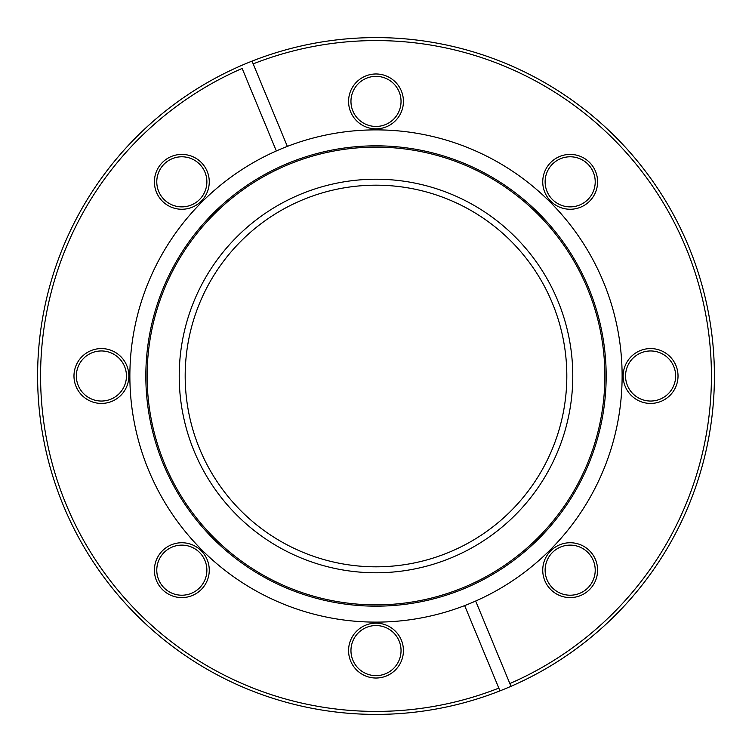 <?xml version="1.0" encoding="UTF-8"?>
<svg xmlns="http://www.w3.org/2000/svg" width="752" height="752" viewBox="0 0 752 752"><rect width="100%" height="100%" fill="white"/><g stroke="black" fill="none" stroke-linecap="round" stroke-linejoin="round"><path stroke-width="1.13" d="M376 572.78A196.78 196.78 0 0 1 179.22 376A196.78 196.78 0 0 1 376 179.22A196.78 196.78 0 0 1 572.78 376A196.78 196.78 0 0 1 376 572.78M376 185.18A190.82 190.82 0 0 0 185.18 376A190.82 190.82 0 0 0 376 566.82A190.82 190.82 0 0 0 566.82 376A190.82 190.82 0 0 0 376 185.18M570.166 597.596A27.429 27.429 0 0 1 542.737 570.166A27.429 27.429 0 0 1 570.166 542.737A27.429 27.429 0 0 1 597.596 570.166A27.429 27.429 0 0 1 570.166 597.596M570.166 545.125A25.042 25.042 0 0 0 545.125 570.166A25.042 25.042 0 0 0 570.166 595.217A25.042 25.042 0 0 0 595.217 570.166A25.042 25.042 0 0 0 570.166 545.125M376 678.022A27.429 27.429 0 0 1 348.571 650.593A27.429 27.429 0 0 1 376 623.164A27.429 27.429 0 0 1 403.429 650.593A27.429 27.429 0 0 1 376 678.022M376 625.551A25.042 25.042 0 0 0 350.958 650.593A25.042 25.042 0 0 0 376 675.644A25.042 25.042 0 0 0 401.042 650.593A25.042 25.042 0 0 0 376 625.551M181.834 597.596A27.429 27.429 0 0 1 154.404 570.166A27.429 27.429 0 0 1 181.834 542.737A27.429 27.429 0 0 1 209.263 570.166A27.429 27.429 0 0 1 181.834 597.596M181.834 545.125A25.042 25.042 0 0 0 156.783 570.166A25.042 25.042 0 0 0 181.834 595.217A25.042 25.042 0 0 0 206.875 570.166A25.042 25.042 0 0 0 181.834 545.125M101.407 403.429A27.429 27.429 0 0 1 73.978 376A27.429 27.429 0 0 1 101.407 348.571A27.429 27.429 0 0 1 128.836 376A27.429 27.429 0 0 1 101.407 403.429M101.407 350.958A25.042 25.042 0 0 0 76.356 376A25.042 25.042 0 0 0 101.407 401.042A25.042 25.042 0 0 0 126.449 376A25.042 25.042 0 0 0 101.407 350.958M181.834 209.263A27.429 27.429 0 0 1 154.404 181.834A27.429 27.429 0 0 1 181.834 154.404A27.429 27.429 0 0 1 209.263 181.834A27.429 27.429 0 0 1 181.834 209.263M181.834 156.783A25.042 25.042 0 0 0 156.783 181.834A25.042 25.042 0 0 0 181.834 206.875A25.042 25.042 0 0 0 206.875 181.834A25.042 25.042 0 0 0 181.834 156.783M376 128.836A27.429 27.429 0 0 1 348.571 101.407A27.429 27.429 0 0 1 376 73.978A27.429 27.429 0 0 1 403.429 101.407A27.429 27.429 0 0 1 376 128.836M376 76.356A25.042 25.042 0 0 0 350.958 101.407A25.042 25.042 0 0 0 376 126.449A25.042 25.042 0 0 0 401.042 101.407A25.042 25.042 0 0 0 376 76.356M570.166 209.263A27.429 27.429 0 0 1 542.737 181.834A27.429 27.429 0 0 1 570.166 154.404A27.429 27.429 0 0 1 597.596 181.834A27.429 27.429 0 0 1 570.166 209.263M570.166 156.783A25.042 25.042 0 0 0 545.125 181.834A25.042 25.042 0 0 0 570.166 206.875A25.042 25.042 0 0 0 595.217 181.834A25.042 25.042 0 0 0 570.166 156.783M650.593 403.429A27.429 27.429 0 0 1 623.164 376A27.429 27.429 0 0 1 650.593 348.571A27.429 27.429 0 0 1 678.022 376A27.429 27.429 0 0 1 650.593 403.429M650.593 350.958A25.042 25.042 0 0 0 625.551 376A25.042 25.042 0 0 0 650.593 401.042A25.042 25.042 0 0 0 675.644 376A25.042 25.042 0 0 0 650.593 350.958M376 606.168A230.168 230.168 0 0 1 145.832 376A230.168 230.168 0 0 1 376 145.832A230.168 230.168 0 0 1 606.168 376A230.168 230.168 0 0 1 376 606.168M376 604.871A228.871 228.871 0 0 1 147.129 376A228.871 228.871 0 0 1 376 147.129A228.871 228.871 0 0 1 604.871 376A228.871 228.871 0 0 1 376 604.871M510.993 686.313A338.4 338.4 0 0 1 44.697 444.94A338.4 338.4 0 0 1 376 37.6A338.4 338.4 0 0 1 510.993 686.313L509.847 683.559A335.42 335.42 0 0 0 376 40.58A335.42 335.42 0 0 0 253.17 63.882L287.349 146.396A246.12 246.12 0 0 0 376 622.12A246.12 246.12 0 0 0 616.79 325.061A246.12 246.12 0 0 0 287.349 146.396M252.033 61.128L253.17 63.882M276.332 150.964L242.153 68.441A335.42 335.42 0 0 0 66.11 504.357A335.42 335.42 0 0 0 498.83 688.118L464.651 605.604M499.967 690.872L498.83 688.118L499.967 690.872M509.847 683.559L475.668 601.036"/></g></svg>
